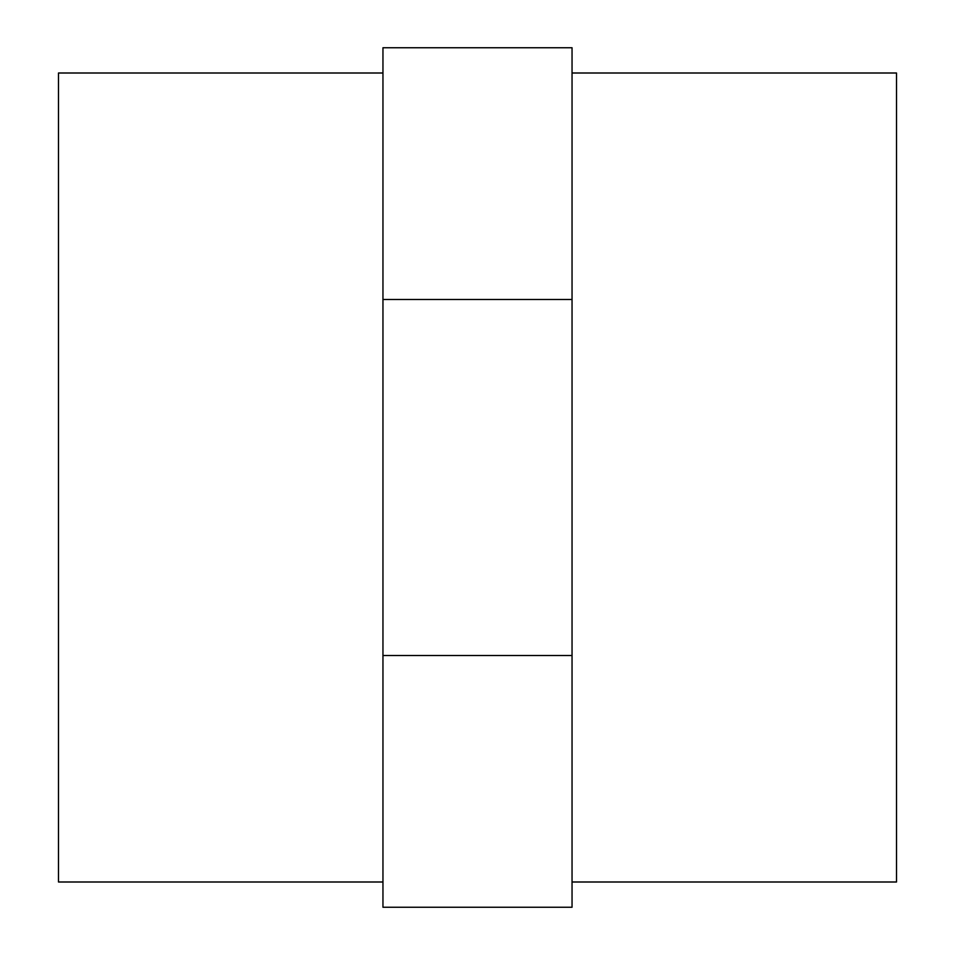 <?xml version="1.0" encoding="UTF-8"?>
<svg xmlns="http://www.w3.org/2000/svg" width="955" height="955" viewBox="0 0 955 955"><rect width="100%" height="100%" fill="white"/><g stroke="black" fill="none" stroke-linecap="round" stroke-linejoin="round"><path stroke-width="1.43" d="M572.045 882.002L896.506 882.002L896.506 72.998L572.045 72.998M382.955 882.002L58.494 882.002L58.494 72.998L382.955 72.998M382.955 299.488L382.955 907.25L572.045 907.25L572.045 47.75L382.955 47.75L382.955 299.488L572.045 299.488M382.955 655.512L572.045 655.512"/></g></svg>
